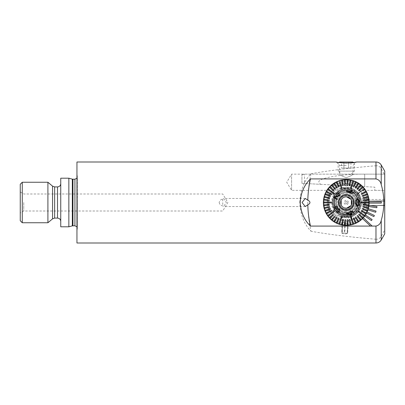 <?xml version="1.0" encoding="UTF-8"?>
<svg xmlns="http://www.w3.org/2000/svg" width="405" height="405" viewBox="0 0 405 405"><rect width="100%" height="100%" fill="white"/><g stroke="black" fill="none" stroke-linecap="round" stroke-linejoin="round"><path stroke-width="0.3" stroke-dasharray="2.02 1.52" d="M219.176 202.5C219.576 204.388 220.765 205.532 222.745 205.932L223.6 206.55L226.355 202.5L223.6 198.45L222.745 199.068C220.771 199.468 219.581 200.612 219.176 202.5M384.75 200.824L384.75 201.128L366.105 200.986A5.837 0.506 -179.5 0 0 366.115 200.986L366.115 199.462L366.115 200.976A5.837 5.29 -1.2 0 0 366.105 200.986A5.837 5.29 -1.2 0 1 366.115 200.976L366.115 202.5L366.115 200.986A5.837 0.506 -179.5 0 1 366.105 200.986L384.75 201.128L384.75 200.824A5.857 5.306 -1.2 0 0 384.74 200.814L384.74 199.462A6.075 6.075 0 0 1 384.75 199.478L384.75 200.824A5.857 5.306 -1.2 0 0 384.74 200.814A5.857 5.306 -1.2 0 1 384.75 200.824L384.74 201.158A5.857 0.511 -179.5 0 0 384.75 201.158L366.115 200.986L366.115 202.5L366.115 200.986A5.837 0.506 -179.5 0 1 366.105 200.986A5.837 5.29 -1.2 0 1 366.115 200.976L366.115 199.462L366.115 200.976A5.837 5.29 -1.2 0 0 366.105 200.986A5.837 0.506 -179.5 0 0 366.115 200.986L384.74 200.814L384.74 199.462L384.74 200.814L366.115 200.976L384.74 201.158L384.75 205.517A5.857 4.794 -0.9 0 1 384.74 205.532L366.115 205.537L366.115 202.5L366.115 205.537L384.74 205.532L384.74 202.5L384.74 205.532A5.857 4.794 -0.9 0 0 384.75 205.517L384.75 205.244L384.75 205.517M323.387 202.905A22.883 22.883 0 0 1 323.387 202.5A22.883 22.883 0 0 0 346.27 225.382A22.883 22.883 0 0 0 369.147 202.5C368.93 206.418 368.93 206.418 369.147 202.5C368.93 206.418 368.93 206.418 369.147 202.5C368.93 206.418 368.93 206.418 369.147 202.5C368.93 206.418 368.93 206.418 369.147 202.5C370.069 195.807 363.204 179.931 346.27 179.618C329.331 179.931 322.466 195.807 323.387 202.5C322.466 209.193 329.331 225.069 346.27 225.382C363.204 225.069 370.069 209.193 369.147 202.5C368.93 198.582 368.93 198.582 369.147 202.5C368.93 198.582 368.93 198.582 369.147 202.5C368.93 198.582 368.93 198.582 369.147 202.5C368.93 198.582 368.93 198.582 369.147 202.5A22.883 22.883 0 0 0 346.27 179.618A22.883 22.883 0 0 0 323.387 202.5A22.883 22.883 0 0 1 323.387 202.095M346.27 165.442L339.587 165.442L346.27 165.442M346.27 177.673C342.24 176.261 340.013 175.092 339.587 174.15C339.998 175.081 342.225 176.256 346.27 177.673C342.24 176.261 340.013 175.092 339.587 174.15C339.998 175.081 342.225 176.256 346.27 177.673C350.3 176.266 352.527 175.092 352.952 174.15C352.537 175.081 350.31 176.256 346.27 177.673C350.3 176.266 352.527 175.092 352.952 174.15C352.537 175.081 350.31 176.256 346.27 177.673M354.066 162.415L346.27 163.033L336.94 162.157M336.363 162.046L339.587 165.442L339.587 174.15L291.595 174.15L291.595 190.35L291.595 174.15L286.725 182.25L291.595 190.35L326.875 190.35M363.396 204.257L369.016 204.965A22.883 22.883 0 0 1 368.975 205.335L376.989 206.555L376.807 207.755L368.793 206.535A22.883 22.883 0 0 0 368.914 205.77L363.295 205.057M363.042 206.388L368.53 207.795A22.883 22.883 0 0 1 368.327 208.58L363.938 207.456M362.419 208.459L367.689 210.544A22.883 22.883 0 0 1 367.391 211.299L363.174 209.628M361.549 210.438L366.51 213.167A22.883 22.883 0 0 1 366.12 213.875L361.154 211.147M360.612 212.423L365.016 215.622A22.883 22.883 0 0 0 365.452 214.974L372.129 219.576L371.436 220.573L364.758 215.976A22.883 22.883 0 0 1 364.541 216.275M357.549 215.506L361.164 219.869A22.883 22.883 0 0 1 360.541 220.386L357.65 216.893M356.44 217.774L358.87 221.601A22.883 22.883 0 0 1 358.187 222.036L355.15 217.252M353.965 217.9L356.375 223.028A22.883 22.883 0 0 1 355.641 223.373L353.231 218.244M352.041 218.958L353.722 224.132A22.883 22.883 0 0 1 352.952 224.385M350.953 224.897A22.883 22.883 0 0 1 350.158 225.048L349.307 220.598M348.108 225.307A22.883 22.883 0 0 1 347.303 225.357L347.014 220.836M345.592 219.702L345.237 225.357A22.883 22.883 0 0 1 344.427 225.307L344.711 220.786M343.44 219.485L342.377 225.048A22.883 22.883 0 0 1 341.582 224.897L342.645 219.333M339.582 224.385A22.883 22.883 0 0 1 338.813 224.132M338.742 219.449L336.894 223.373A22.883 22.883 0 0 1 336.16 223.028L338.575 217.9M336.778 218.209L334.353 222.036A22.883 22.883 0 0 1 333.669 221.601L336.702 216.817M331.999 220.386A22.883 22.883 0 0 1 331.371 219.869M333.173 215.354L329.867 218.457A22.883 22.883 0 0 1 329.311 217.865L332.616 214.761M332.399 213.076L327.999 216.275A22.883 22.883 0 0 1 327.518 215.622M331.381 211.147L326.415 213.875A22.883 22.883 0 0 1 326.025 213.167L329.999 210.985M330.414 209.213L325.144 211.299A22.883 22.883 0 0 1 324.845 210.544L330.131 208.499M324.208 208.58A22.883 22.883 0 0 1 324.005 207.795L328.399 206.672M323.62 205.77A22.883 22.883 0 0 1 323.519 204.965L329.138 204.257M299.781 202.5C300.399 190.33 304.15 180.736 311.035 173.715A127.57 125.636 -90 0 0 307.795 202.5A127.57 125.636 -90 0 0 311.035 231.285C304.135 224.228 300.383 214.635 299.781 202.5M20.25 184.275L20.25 220.725M22.275 182.25L22.275 222.75M47.906 182.25L47.906 222.75M60.75 178.2L60.75 226.8M68.85 178.2L68.85 226.8M76.95 162L76.95 243M222.745 199.068L222.745 205.932M23.758 202.5L23.758 211.005L23.758 202.5M384.74 233.887L384.74 175.203L381.237 168.677C380.052 166.647 378.3 165.675 375.972 165.756L375.972 162M375.972 243L375.972 239.244C378.29 239.33 380.042 238.358 381.237 236.323L384.74 229.797M360.136 191.924L364.541 188.725A22.883 22.883 0 0 1 365.016 189.378L356.921 182.25C361.705 184.422 365.776 190.254 365.659 190.35C365.791 190.269 361.695 184.412 356.921 182.25C349.804 178.752 342.701 178.752 335.613 182.25C330.88 184.391 326.759 190.239 326.875 190.35C326.744 190.284 330.804 184.432 335.613 182.25L329.311 187.135A22.883 22.883 0 0 1 329.867 186.543M355.509 162.172L356.395 162L352.952 165.442L352.952 174.15L384.74 174.15L384.75 190.35L365.659 190.35M311.035 173.715C330.075 170.399 351.722 167.751 375.972 165.756M359.362 215.354L362.667 218.457A22.883 22.883 0 0 1 362.526 218.599L370.494 226.081L372.18 226.081L363.356 217.718A22.883 22.883 0 0 1 363.224 217.865L359.093 213.987M329.138 200.743L323.519 200.035A22.883 22.883 0 0 1 323.62 199.23L328.116 199.797M329.498 198.612L324.005 197.205A22.883 22.883 0 0 1 324.208 196.42L329.695 197.827M330.115 196.541L324.845 194.456A22.883 22.883 0 0 1 325.144 193.701M330.991 194.562L326.025 191.833A22.883 22.883 0 0 1 326.415 191.125L331.381 193.853M331.923 192.577L327.518 189.378A22.883 22.883 0 0 1 327.999 188.725M334.986 189.494L331.371 185.131A22.883 22.883 0 0 1 331.999 184.614L335.608 188.978M333.669 183.399A22.883 22.883 0 0 1 334.353 182.964A22.883 22.883 0 0 0 333.669 183.399L336.702 188.183M338.575 187.1L336.16 181.972A22.883 22.883 0 0 1 336.894 181.627L339.304 186.756M338.813 180.868A22.883 22.883 0 0 1 339.582 180.615A22.883 22.883 0 0 0 338.813 180.868M342.645 185.667L341.582 180.103A22.883 22.883 0 0 1 342.377 179.952L343.227 184.402M344.782 185.348L344.427 179.693A22.883 22.883 0 0 1 345.237 179.643L345.521 184.164M346.943 185.298L347.303 179.643A22.883 22.883 0 0 1 348.108 179.693L347.824 184.214M349.307 184.402L350.158 179.952A22.883 22.883 0 0 1 350.953 180.103L350.102 184.553M352.952 180.615A22.883 22.883 0 0 1 353.722 180.868M353.231 186.756L355.641 181.627A22.883 22.883 0 0 1 356.375 181.972L354.446 186.072M355.15 187.748L358.187 182.964A22.883 22.883 0 0 1 358.87 183.399L356.44 187.226M356.926 188.978L360.541 184.614A22.883 22.883 0 0 1 361.164 185.131L357.549 189.494M358.536 190.421L362.667 186.543A22.883 22.883 0 0 1 363.224 187.135L359.918 190.239M366.12 191.125A22.883 22.883 0 0 1 366.51 191.833L362.541 194.015M362.121 195.787L367.391 193.701A22.883 22.883 0 0 1 367.689 194.456L363.472 196.121M362.839 197.827L368.327 196.42A22.883 22.883 0 0 1 368.53 197.205L364.135 198.328M363.295 199.943L368.914 199.23A22.883 22.883 0 0 1 369.016 200.035L364.52 200.602M361.052 202.905L369.147 202.905A22.883 22.883 0 0 1 369.142 203.107L381.297 203.107L381.297 201.892L369.142 201.892A22.883 22.883 0 0 1 369.147 202.095L361.052 202.095M376.032 211.121L368.292 208.717A22.883 22.883 0 0 1 367.927 209.876L375.673 212.281L376.032 211.121M374.397 215.495L367.107 211.952A22.883 22.883 0 0 1 366.576 213.045L373.866 216.589L374.397 215.495M375.972 239.244C351.722 237.249 330.075 234.601 311.035 231.285M335.613 182.25C342.716 178.752 349.824 178.752 356.921 182.25M384.74 175.203L384.74 171.112M76.95 202.5L76.95 173.73L76.95 202.5M60.75 202.5L60.75 183.667L60.75 202.5M358.82 202.459C359.022 201.174 358.607 200.328 357.575 199.923C356.547 200.328 356.132 201.174 356.329 202.459L356.329 202.5C356.142 203.781 356.557 204.611 357.585 204.991M341.207 199.579L341.207 199.948M351.332 199.948L351.332 199.579M332.297 202.5A13.973 13.973 0 0 0 346.27 216.472A13.973 13.973 0 0 0 360.242 202.5A13.973 13.973 0 0 0 346.27 188.527A13.973 13.973 0 0 0 332.297 202.5A13.973 13.973 0 0 0 346.27 216.472A13.973 13.973 0 0 0 360.242 202.5A13.973 13.973 0 0 0 346.27 188.527A13.973 13.973 0 0 0 332.297 202.5A13.973 13.973 0 0 0 346.27 216.472A13.973 13.973 0 0 0 360.242 202.5A13.973 13.973 0 0 0 346.27 188.527A13.973 13.973 0 0 0 332.297 202.5M331.487 202.5A14.782 14.782 0 0 0 346.27 217.282A14.782 14.782 0 0 0 361.052 202.5A14.782 14.782 0 0 0 346.27 187.718A14.782 14.782 0 0 0 331.487 202.5L331.487 202.095L331.487 202.5M356.294 202.5A10.024 10.024 0 0 0 339.901 194.759A10.024 10.024 0 0 0 349.328 212.043A10.024 10.024 0 0 0 355.985 200.035A10.024 10.024 0 0 0 336.246 202.5A10.024 10.024 0 0 0 349.328 212.043A10.024 10.024 0 0 0 356.294 202.5A10.024 10.024 0 0 1 338.114 208.332A10.024 10.024 0 0 0 356.294 202.5M332.702 202.5A13.567 13.567 0 0 0 346.27 216.067A13.567 13.567 0 0 0 359.837 202.5A13.567 13.567 0 0 0 346.27 188.932A13.567 13.567 0 0 0 332.702 202.5M353.054 202.5A6.784 6.784 0 0 0 346.27 195.716A6.784 6.784 0 0 0 339.486 202.5A6.784 6.784 0 0 0 346.27 209.284A6.784 6.784 0 0 0 353.054 202.5A6.784 6.784 0 0 0 346.27 195.716A6.784 6.784 0 0 0 339.486 202.5A6.784 6.784 0 0 0 346.27 209.284A6.784 6.784 0 0 0 353.054 202.5A6.784 6.784 0 0 1 346.27 209.284A6.784 6.784 0 0 1 339.486 202.5A6.784 6.784 0 0 0 346.27 209.284A6.784 6.784 0 0 0 353.054 202.5M338.17 202.5A8.1 8.1 0 0 0 346.27 210.6A8.1 8.1 0 0 0 354.37 202.5A8.1 8.1 0 0 0 346.27 194.4A8.1 8.1 0 0 0 338.17 202.5A8.1 8.1 0 0 0 346.27 210.6A8.1 8.1 0 0 0 354.37 202.5A8.1 8.1 0 0 0 346.27 194.4A8.1 8.1 0 0 0 338.17 202.5M339.385 202.5A6.885 6.885 0 0 0 346.27 209.385A6.885 6.885 0 0 0 353.155 202.5A6.885 6.885 0 0 0 346.27 195.615A6.885 6.885 0 0 0 339.385 202.5M348.416 202.5A2.147 2.147 0 0 0 346.27 200.353A2.147 2.147 0 0 0 344.123 202.5A2.147 2.147 0 0 0 346.27 204.647A2.147 2.147 0 0 0 348.416 202.5M347.282 202.5A1.012 1.012 0 0 0 346.27 201.487A1.012 1.012 0 0 0 345.257 202.5A1.012 1.012 0 0 0 346.27 203.512A1.012 1.012 0 0 0 347.282 202.5A1.012 1.012 0 0 0 346.27 201.487A1.012 1.012 0 0 0 345.257 202.5A1.012 1.012 0 0 0 346.27 203.512A1.012 1.012 0 0 0 347.282 202.5M336.788 209.653L336.454 209.046L336.985 207.345L335.553 207.152L335.294 208.762L334.576 209.112C334.135 208.124 334.333 207.299 335.158 206.641C336.054 206.029 336.884 206.11 337.649 206.884L337.699 208.453L339.592 209.02C340.215 210.149 340.028 211.111 339.025 211.911C338.074 212.549 337.173 212.458 336.322 211.648L336.894 211.101L338.646 211.385L338.929 209.527L337.183 209.258M352.72 211.856L351.251 212.331M352.117 214.989L351.424 215.212M346.548 213.708L346.346 213.096M350.315 211.805L350.047 210.975M350.74 210.752L351.008 211.577M325.007 202.905L331.487 202.905M324.744 205.629L329.24 205.057M325.306 208.302L329.695 207.173M334.545 211.516L334.069 210.863L332.763 211.815M334.262 216.376L331.381 219.864M331.999 220.381L334.884 216.893M342.083 216.685L341.314 216.432L340.813 217.976M340.084 222.846L341.263 219.206M348.037 224.178L347.753 219.652M350.74 223.783L349.89 219.333M351.221 216.432L350.452 216.685M358.466 210.863L357.99 211.516M355.499 202.454C355.307 200.642 356 199.549 357.575 199.179L359.022 199.802L359.65 202.5C359.837 204.287 359.144 205.365 357.575 205.74M365.128 191.671L361.154 193.853M362.87 190.942L365.016 189.378M352.451 182.154L350.452 188.315L351.221 188.568M341.314 188.568L342.083 188.315L341.587 186.776M339.314 182.407L340.494 186.042M333.998 190.421L330.693 187.318M329.311 187.135L333.442 191.013M334.069 194.137L334.545 193.484M330.414 195.787L326.197 194.117M346.417 191.565L346.665 190.811L351.454 192.37L351.039 190.568L351.768 190.806L352.725 193.079L352.568 193.56M339.562 195.888L334.743 197.2M335.254 197.564L337.284 199.042M333.421 197.169L338.919 195.402L338.595 193.798L336.833 194.096L336.226 193.555C337.082 192.669 338.003 192.577 338.995 193.281M351.332 205.421L351.332 205.052M341.207 205.052L341.207 205.421M358.445 204.55L358.82 202.5M348.477 213.658L351.186 214.473L350.563 212.554L347.799 213.45M348.538 213.364L342.873 213.07L348.538 213.364L345.794 211.516L342.873 213.07L342.797 214.564L343.065 214.64L343.096 214.123L348.209 214.392L348.184 214.908L348.457 214.863L348.538 213.364M336.54 209.076A11.745 11.745 0 0 1 339.689 192.77A11.745 11.745 0 0 1 355.995 195.924A11.745 11.745 0 0 1 352.846 212.23A11.745 11.745 0 0 1 336.54 209.076A11.745 11.745 0 0 1 339.689 192.77A11.745 11.745 0 0 1 355.995 195.924A11.745 11.745 0 0 1 352.846 212.23A11.745 11.745 0 0 1 336.54 209.076M343.065 214.64A12.555 12.555 0 0 1 339.238 192.102A12.555 12.555 0 0 1 356.668 195.468A12.555 12.555 0 0 1 348.184 214.908M335.867 209.532A12.555 12.555 0 0 1 339.238 192.102A12.555 12.555 0 0 1 356.668 195.468A12.555 12.555 0 0 1 353.302 212.898A12.555 12.555 0 0 1 335.867 209.532A12.555 12.555 0 0 1 339.238 192.102A12.555 12.555 0 0 1 356.668 195.468A12.555 12.555 0 0 1 353.302 212.898A12.555 12.555 0 0 1 335.867 209.532A12.555 12.555 0 0 1 339.238 192.102A12.555 12.555 0 0 1 356.668 195.468A12.555 12.555 0 0 1 353.302 212.898A12.555 12.555 0 0 1 335.867 209.532A12.555 12.555 0 0 1 339.238 192.102A12.555 12.555 0 0 1 356.668 195.468A12.555 12.555 0 0 1 353.302 212.898A12.555 12.555 0 0 1 335.867 209.532A12.555 12.555 0 0 1 339.238 192.102A12.555 12.555 0 0 1 356.668 195.468A12.555 12.555 0 0 1 353.302 212.898A12.555 12.555 0 0 1 335.867 209.532M343.096 214.123A12.049 12.049 0 0 1 339.522 192.517A12.049 12.049 0 0 1 356.248 195.752A12.049 12.049 0 0 1 348.209 214.392M336.287 209.248A12.049 12.049 0 0 1 339.522 192.517A12.049 12.049 0 0 1 356.248 195.752A12.049 12.049 0 0 1 353.018 212.483A12.049 12.049 0 0 1 336.287 209.248A12.049 12.049 0 0 1 339.522 192.517A12.049 12.049 0 0 1 356.248 195.752A12.049 12.049 0 0 1 353.018 212.483A12.049 12.049 0 0 1 336.287 209.248A12.049 12.049 0 0 1 339.522 192.517A12.049 12.049 0 0 1 356.248 195.752A12.049 12.049 0 0 1 353.018 212.483A12.049 12.049 0 0 1 336.287 209.248M352.978 197.964A8.1 8.1 0 0 1 350.806 209.208A8.1 8.1 0 0 1 339.557 207.036A8.1 8.1 0 0 1 341.729 195.792A8.1 8.1 0 0 1 352.978 197.964A8.1 8.1 0 0 1 350.806 209.208A8.1 8.1 0 0 1 339.557 207.036A8.1 8.1 0 0 1 341.729 195.792A8.1 8.1 0 0 1 352.978 197.964M352.558 198.248A7.594 7.594 0 0 1 350.522 208.793A7.594 7.594 0 0 1 339.977 206.752A7.594 7.594 0 0 1 342.012 196.207A7.594 7.594 0 0 1 352.558 198.248A7.594 7.594 0 0 1 350.522 208.793A7.594 7.594 0 0 1 339.977 206.752A7.594 7.594 0 0 1 342.012 196.207A7.594 7.594 0 0 1 352.558 198.248M348.457 214.863C348.614 215.222 342.605 214.908 342.797 214.564M342.048 224.988L346.27 225.382A22.883 22.883 0 0 1 323.387 202.5A22.883 22.883 0 0 1 346.27 179.618C341.957 179.643 337.957 180.777 334.272 183.014L331.639 184.903L362.652 186.528L360.232 184.376C356.101 181.253 351.444 179.668 346.27 179.618A22.883 22.883 0 0 1 369.147 202.5A22.883 22.883 0 0 1 324.749 210.276A22.883 22.883 0 0 1 331.639 184.903L362.652 186.528A22.883 22.883 0 0 1 346.27 225.382L342.048 224.988L342.595 214.508L346.27 215.055L348.664 214.822L346.27 215.055A12.555 12.555 0 0 1 333.715 202.5A12.555 12.555 0 0 1 346.27 189.945A12.555 12.555 0 0 1 358.825 202.5A12.555 12.555 0 0 1 346.27 215.055A12.555 12.555 0 0 1 333.715 202.5A12.555 12.555 0 0 1 346.27 189.945A12.555 12.555 0 0 1 358.825 202.5A12.555 12.555 0 0 1 346.27 215.055L342.595 214.508M348.113 225.307L348.664 214.822M346.27 180.225A22.275 22.275 0 0 1 368.54 202.5A22.275 22.275 0 0 1 346.27 224.775A22.275 22.275 0 0 1 323.995 202.5A22.275 22.275 0 0 1 346.27 180.225A22.275 22.275 0 0 1 368.54 202.5A22.275 22.275 0 0 1 346.27 224.775A22.275 22.275 0 0 1 323.995 202.5A22.275 22.275 0 0 1 346.27 180.225M368.788 198.45L362.875 198.45L362.875 206.55L362.875 198.45L368.788 198.45C369.183 198.202 369.183 206.793 368.788 206.55L368.945 199.462L384.74 199.462L384.74 200.814L366.115 200.976L384.74 200.814M346.27 215.759A13.259 13.259 0 0 1 333.011 202.5A13.259 13.259 0 0 1 346.27 189.241A13.259 13.259 0 0 1 359.524 202.5A13.259 13.259 0 0 1 346.27 215.759M346.27 215.865A13.365 13.365 0 0 1 332.905 202.5A13.365 13.365 0 0 1 346.27 189.135A13.365 13.365 0 0 1 359.635 202.5A13.365 13.365 0 0 1 346.27 215.865A13.365 13.365 0 0 1 332.905 202.5A13.365 13.365 0 0 1 346.27 189.135A13.365 13.365 0 0 1 359.635 202.5A13.365 13.365 0 0 1 346.27 215.865M346.27 212.625A10.125 10.125 0 0 1 336.145 202.5A10.125 10.125 0 0 1 346.27 192.375A10.125 10.125 0 0 1 356.395 202.5A10.125 10.125 0 0 1 346.27 212.625A10.125 10.125 0 0 1 336.145 202.5A10.125 10.125 0 0 1 346.27 192.375A10.125 10.125 0 0 1 356.395 202.5A10.125 10.125 0 0 1 346.27 212.625A10.125 10.125 0 0 1 336.145 202.5A10.125 10.125 0 0 1 346.27 192.375A10.125 10.125 0 0 1 356.395 202.5A10.125 10.125 0 0 1 346.27 212.625M346.27 209.182A6.682 6.682 0 0 1 339.587 202.5A6.682 6.682 0 0 1 346.27 195.817A6.682 6.682 0 0 1 352.952 202.5A6.682 6.682 0 0 1 346.27 209.182A6.682 6.682 0 0 1 339.587 202.5A6.682 6.682 0 0 1 346.27 195.817A6.682 6.682 0 0 1 352.952 202.5A6.682 6.682 0 0 1 346.27 209.182M346.27 211.612A9.112 9.112 0 0 1 337.157 202.5A9.112 9.112 0 0 1 346.27 193.387A9.112 9.112 0 0 1 355.382 202.5A9.112 9.112 0 0 1 346.27 211.612A9.112 9.112 0 0 1 337.157 202.5A9.112 9.112 0 0 1 346.27 193.387A9.112 9.112 0 0 1 355.382 202.5A9.112 9.112 0 0 1 346.27 211.612M346.27 223.56A21.06 21.06 0 0 0 367.325 202.5A21.06 21.06 0 0 0 326.83 194.4L329.042 194.4A19.035 19.035 0 0 0 329.042 210.6L326.83 210.6A21.06 21.06 0 0 0 346.27 223.56M329.042 210.6L333.31 210.6A1.215 1.215 0 0 0 334.525 209.385L334.525 195.615A1.215 1.215 0 0 0 333.31 194.4L329.042 194.4M326.83 210.6L333.31 210.6A1.215 1.215 0 0 0 334.525 209.385L334.525 195.615A1.215 1.215 0 0 0 333.31 194.4L326.83 194.4M362.875 206.55L368.788 206.55L362.875 206.55M365.102 202.5L365.102 205.335L365.102 202.5M369.147 202.5C368.96 206.155 368.96 206.155 369.147 202.5C368.96 206.155 368.96 206.155 369.147 202.5C368.96 198.845 368.96 198.845 369.147 202.5C368.96 198.845 368.96 198.845 369.147 202.5M343.789 216.766A14.276 14.276 0 0 0 357.509 202.5A14.276 14.276 0 0 0 343.789 188.234L339.82 188.639A15.289 15.289 0 0 1 346.27 187.211A15.289 15.289 0 0 0 339.82 188.639A14.276 14.276 0 0 0 339.82 216.361L343.232 216.776A14.276 14.276 0 0 0 351.813 191.094A14.276 14.276 0 0 0 328.956 202.5A14.276 14.276 0 0 0 343.232 216.776L343.789 216.766A14.479 14.479 0 0 0 360.749 202.5A14.479 14.479 0 0 0 343.789 188.234M346.27 217.789A15.289 15.289 0 0 0 361.559 202.5A15.289 15.289 0 0 0 346.27 187.211A15.289 15.289 0 0 1 361.559 202.5A15.289 15.289 0 0 1 339.82 216.361A15.289 15.289 0 0 0 346.27 217.789A15.289 15.289 0 0 1 339.82 216.361M346.27 179.618A22.883 22.883 0 0 1 369.147 202.5A22.883 22.883 0 0 1 346.27 225.382A22.883 22.883 0 0 1 323.387 202.5A22.883 22.883 0 0 1 346.27 179.618A22.883 22.883 0 0 1 369.147 202.5A22.883 22.883 0 0 1 324.673 210.058A22.883 22.883 0 0 1 331.999 184.614M336.16 181.972A22.883 22.883 0 0 1 336.894 181.627M341.582 180.103A22.883 22.883 0 0 1 342.377 179.952M344.427 179.693A22.883 22.883 0 0 1 345.237 179.643M346.27 220.826A18.326 18.326 0 0 1 327.944 202.5A18.326 18.326 0 0 1 346.27 184.174A18.326 18.326 0 0 1 364.596 202.5A18.326 18.326 0 0 1 346.27 220.826A18.326 18.326 0 0 1 327.944 202.5A18.326 18.326 0 0 1 346.27 184.174A18.326 18.326 0 0 1 364.596 202.5A18.326 18.326 0 0 1 346.27 220.826M320.476 184.321L374.827 187.166L374.827 190.35L374.827 187.166L304.479 183.48L304.479 182.25L304.479 183.48L320.476 184.321L318.958 182.25C316.923 178.256 342.028 173.811 364.702 174.15L364.702 186.634L364.702 174.15M301.927 183.349L301.927 174.833L301.927 183.349L304.479 183.48L301.927 183.349M304.479 182.25L304.479 174.15L304.479 182.25M338.494 181.627A22.275 22.275 0 0 1 367.143 194.729A22.275 22.275 0 0 1 354.041 223.373A22.275 22.275 0 0 1 325.392 210.271A22.275 22.275 0 0 1 338.494 181.627M339.906 185.419A18.225 18.225 0 0 1 363.346 196.141A18.225 18.225 0 0 1 352.628 219.581A18.225 18.225 0 0 1 329.189 208.858A18.225 18.225 0 0 1 339.906 185.419M365.305 202.5L365.305 202.196L365.305 202.5M366.115 205.537A5.837 4.779 -0.9 0 1 366.105 205.527A5.837 4.779 -0.9 0 0 366.115 205.537L366.115 202.5L366.115 205.537L384.74 205.532L366.115 205.537A5.837 4.779 -0.9 0 1 366.105 205.527L384.75 205.244L366.105 205.527A5.837 4.779 -0.9 0 0 366.115 205.537M352.79 162L339.749 162M353.626 162.486L354.37 162.911L342.827 162.911M338.914 162.486L338.17 162.911L338.17 171.112L354.37 171.112L338.17 171.112L341.207 174.15L351.332 174.15L341.207 174.15M351.332 174.15L354.37 171.112L354.37 162.911L349.707 162.911M350.943 168.075L348.604 168.075L348.604 162L341.592 162L350.943 162L348.604 162L348.604 168.075L350.943 168.075L350.943 162M341.592 168.075L348.604 168.075L343.931 168.075L343.931 162L343.931 168.075L341.592 168.075L341.592 162M366.105 200.986L384.75 201.128L366.105 200.986M341.977 232.981L344.387 233.108L345.045 222.603L342.179 222.451L342.579 222.472L341.977 232.981A5.857 5.842 85.1 0 0 342.316 233.159A5.857 2.339 92.5 0 1 342.184 232.991L342.676 222.477L347.834 222.745L347.227 233.255L342.184 232.991M347.227 233.255A5.857 2.607 -86.4 0 1 347.06 233.407A5.857 5.817 -82.6 0 0 347.414 233.265L347.92 222.75L348.249 222.77L345.232 222.613L344.787 233.128L347.414 233.265M344.787 233.128A5.857 3.235 92.4 0 1 344.584 233.275A5.857 3.478 -86.4 0 1 344.387 233.108M345.232 222.613L344.584 233.275M342.579 222.472L342.316 233.159M347.834 222.745L347.06 233.407M52.554 186.148L52.554 218.852M54.64 186.907L54.64 218.093M57.51 186.907L57.51 218.093M72.318 179.131L72.318 225.869M72.946 179.213L72.946 225.787M74.925 179.213L74.925 225.787M77.33 202.5L77.33 228.557L77.33 202.5M381.237 168.677L381.237 165.037M381.237 239.962L381.237 236.323M357.104 202.5A10.834 10.834 0 0 0 337.547 196.071A10.834 10.834 0 0 0 348.199 213.162A10.834 10.834 0 0 0 351.034 192.77A10.834 10.834 0 0 0 337.112 208.291A10.834 10.834 0 0 0 357.104 202.5M336.246 202.5A10.024 10.024 0 0 0 338.114 208.332A10.024 10.024 0 0 1 336.246 202.5M353.864 202.5A7.594 7.594 0 0 0 346.27 194.906A7.594 7.594 0 0 0 338.676 202.5A7.594 7.594 0 0 0 346.27 210.094A7.594 7.594 0 0 0 353.864 202.5M353.287 202.5A7.022 7.022 0 0 0 346.27 195.478A7.022 7.022 0 0 0 339.248 202.5A7.022 7.022 0 0 0 346.27 209.522A7.022 7.022 0 0 0 353.287 202.5M334.272 183.014L360.232 184.376M305.264 206.55L223.6 206.55M368.945 205.537L384.74 205.537L368.945 205.537M76.95 226.876L77.355 228.218L77.355 202.5L77.355 228.218L76.95 231.27M20.25 191.97L23.758 193.995L222.745 193.995L227.858 202.5L222.745 211.005L23.758 211.005L20.25 213.03M76.95 178.124L77.355 176.782L77.355 202.5L77.355 176.782L76.95 173.73M368.945 199.462L366.115 199.462A6.075 6.075 0 0 0 365.305 202.196A6.075 6.075 0 0 1 366.115 199.462L384.74 199.462M305.264 198.45L223.6 198.45M368.975 199.665L365.102 199.665L363.396 202.5L365.102 205.335L368.975 205.335M374.827 190.35L384.74 190.35M301.927 174.833L304.479 174.15L384.74 174.15M365.305 202.804A6.075 6.075 0 0 0 366.105 205.527A6.075 6.075 0 0 1 365.305 202.804M342.179 222.451L341.628 232.961A6.075 6.075 0 0 0 347.698 233.28L348.249 222.77"/><path stroke-width="0.61" d="M302.049 202.5L305.264 206.55L307.82 204.819C309.223 204.12 309.936 203.345 309.957 202.5C309.936 201.655 309.223 200.88 307.82 200.181L305.264 198.45L302.049 202.5M336.94 162.157L336.363 162.046M346.27 163.033C340.357 162.714 336.985 162.37 336.145 162C336.99 162.37 340.362 162.714 346.27 163.033C352.163 162.719 355.539 162.375 356.395 162C355.555 162.37 352.178 162.714 346.27 163.033M369.147 202.5A22.883 22.883 0 0 1 369.016 204.965A22.883 22.883 0 0 0 369.142 203.107L381.297 203.107L381.297 201.892L369.142 201.892A22.883 22.883 0 0 1 369.147 202.5A22.883 22.883 0 0 1 369.147 202.905L361.052 202.905L361.052 202.095L369.147 202.095A22.883 22.883 0 0 1 369.147 202.5M368.975 205.335A22.883 22.883 0 0 1 368.53 207.795A22.883 22.883 0 0 0 368.793 206.535L376.807 207.755L376.989 206.555L368.975 205.335M363.042 206.388L362.839 207.173L363.042 206.388L368.53 207.795A22.883 22.883 0 0 1 368.327 208.58A22.883 22.883 0 0 1 368.292 208.717A22.883 22.883 0 0 1 367.689 210.544A22.883 22.883 0 0 0 367.927 209.876L375.673 212.281L376.032 211.121L368.292 208.717A22.883 22.883 0 0 0 368.327 208.58L363.938 207.456M362.419 208.459L362.121 209.213L362.419 208.459L367.689 210.544A22.883 22.883 0 0 1 366.576 213.045A22.883 22.883 0 0 1 366.51 213.167A22.883 22.883 0 0 0 366.576 213.045L373.866 216.589L374.397 215.495L367.107 211.952A22.883 22.883 0 0 0 367.391 211.299L363.174 209.628M361.549 210.438L366.51 213.167A22.883 22.883 0 0 1 364.758 215.976L371.436 220.573L372.129 219.576L365.452 214.974A22.883 22.883 0 0 0 366.12 213.875L361.154 211.147L361.549 210.438L361.154 211.147M360.612 212.423L358.466 210.863L357.99 211.516L358.466 210.863L365.016 215.622A22.883 22.883 0 0 1 361.164 219.869A22.883 22.883 0 0 0 362.526 218.599L370.494 226.081L375.972 226.081L375.972 243L76.95 243L76.95 162L336.145 162M357.549 215.506L356.926 216.022L357.549 215.506L361.164 219.869A22.883 22.883 0 0 1 358.87 221.601A22.883 22.883 0 0 0 360.541 220.386L357.65 216.893M356.44 217.774L358.87 221.601A22.883 22.883 0 0 1 356.375 223.028A22.883 22.883 0 0 0 358.187 222.036L355.15 217.252L355.833 216.817L355.15 217.252M353.965 217.9L356.375 223.028A22.883 22.883 0 0 1 353.722 224.132A22.883 22.883 0 0 0 355.641 223.373L353.231 218.244L353.965 217.9L353.231 218.244M352.952 224.385A22.883 22.883 0 0 1 350.953 224.897A22.883 22.883 0 0 0 352.952 224.385L350.452 216.685L352.952 224.385A22.883 22.883 0 0 0 353.722 224.132L351.064 216.483M349.89 219.333L349.095 219.485L349.89 219.333L350.953 224.897A22.883 22.883 0 0 1 348.108 225.307A22.883 22.883 0 0 0 350.158 225.048L349.307 220.598M347.753 219.652L346.943 219.702L347.753 219.652L348.108 225.307A22.883 22.883 0 0 1 345.237 225.357A22.883 22.883 0 0 0 347.303 225.357L347.014 220.836M345.592 219.702L344.782 219.652L345.592 219.702L345.237 225.357A22.883 22.883 0 0 1 342.377 225.048A22.883 22.883 0 0 0 344.427 225.307L344.711 220.786M343.44 219.485L342.377 225.048A22.883 22.883 0 0 1 339.582 224.385A22.883 22.883 0 0 0 341.582 224.897L342.645 219.333L343.44 219.485L342.645 219.333M338.813 224.132A22.883 22.883 0 0 1 336.894 223.373A22.883 22.883 0 0 0 338.813 224.132L341.314 216.432L342.083 216.685L339.582 224.385A22.883 22.883 0 0 1 338.813 224.132L340.813 217.976M338.742 219.449L336.894 223.373A22.883 22.883 0 0 1 334.353 222.036A22.883 22.883 0 0 0 336.16 223.028L338.575 217.9L339.304 218.244L338.575 217.9M336.778 218.209L334.353 222.036A22.883 22.883 0 0 1 331.999 220.386A22.883 22.883 0 0 0 333.669 221.601L336.702 216.817L337.385 217.252L336.702 216.817M334.884 216.893L331.999 220.386A22.883 22.883 0 0 1 329.867 218.457A22.883 22.883 0 0 0 331.371 219.869L334.262 216.376M333.173 215.354L329.867 218.457A22.883 22.883 0 0 1 327.999 216.275A22.883 22.883 0 0 0 329.311 217.865L332.616 214.761M327.518 215.622A22.883 22.883 0 0 1 326.415 213.875A22.883 22.883 0 0 0 327.518 215.622L334.069 210.863L334.545 211.516L327.999 216.275A22.883 22.883 0 0 1 327.518 215.622L332.763 211.815M331.381 211.147L330.991 210.438L331.381 211.147L326.415 213.875A22.883 22.883 0 0 1 325.144 211.299A22.883 22.883 0 0 0 326.025 213.167L329.999 210.985M330.414 209.213L325.144 211.299A22.883 22.883 0 0 1 324.208 208.58A22.883 22.883 0 0 0 324.845 210.544L330.115 208.459L330.414 209.213L330.115 208.459M329.695 207.173L329.498 206.388L329.695 207.173L324.208 208.58A22.883 22.883 0 0 1 323.62 205.77A22.883 22.883 0 0 0 324.005 207.795L328.399 206.672M329.24 205.057L323.62 205.77A22.883 22.883 0 0 1 323.387 202.905A22.883 22.883 0 0 0 323.519 204.965L329.138 204.257L329.24 205.057L329.138 204.257M22.275 222.75L20.25 220.725L20.25 184.275L22.275 182.25L22.275 222.75L47.906 222.75L47.906 182.25L22.275 182.25M68.85 202.5L68.85 178.2L60.75 178.2L60.75 226.8L68.85 226.8L68.85 202.5M307.82 204.819A105.3 105.3 0 0 0 310.468 226.081C304.201 220.042 300.788 212.179 300.221 202.5C300.783 192.836 304.201 184.974 310.468 178.919L375.972 178.919L375.972 162A6.075 6.075 0 0 1 381.237 165.037L381.237 184.629C384.679 196.516 384.679 208.428 381.237 220.371C380.634 223.484 378.877 225.388 375.972 226.081M381.237 165.037L384.74 171.112L384.74 233.887L381.237 239.962C380.022 241.912 378.27 242.924 375.972 243M333.442 191.013L333.998 190.421L333.442 191.013L329.311 187.135A22.883 22.883 0 0 0 327.999 188.725A22.883 22.883 0 0 1 329.311 187.135L326.875 190.35M365.659 190.35L365.016 189.383A22.883 22.883 0 0 1 366.12 191.125L365.128 191.671M355.509 162.172L354.066 162.415M375.972 178.919C378.888 179.623 380.639 181.531 381.237 184.629M310.468 178.919A105.3 105.3 0 0 0 307.82 200.181M310.468 226.081L370.494 226.081M323.387 202.095A22.883 22.883 0 0 1 323.519 200.035A22.883 22.883 0 0 0 323.387 202.095L331.487 202.095L323.387 202.095A22.883 22.883 0 0 0 323.387 202.5A22.883 22.883 0 0 0 323.387 202.905L325.007 202.905M329.138 200.743L329.24 199.943L329.138 200.743L323.519 200.035A22.883 22.883 0 0 1 324.005 197.205A22.883 22.883 0 0 0 323.62 199.23L328.116 199.797M329.498 198.612L324.005 197.205A22.883 22.883 0 0 1 324.845 194.456A22.883 22.883 0 0 0 324.208 196.42L329.695 197.827L329.498 198.612L329.695 197.827M326.197 194.117L325.144 193.701A22.883 22.883 0 0 1 326.025 191.833A22.883 22.883 0 0 0 325.144 193.701L330.414 195.787L330.115 196.541L330.414 195.787M334.545 193.484L334.069 194.137L327.518 189.378A22.883 22.883 0 0 0 326.415 191.125A22.883 22.883 0 0 1 327.999 188.725L334.545 193.484L327.999 188.725M330.693 187.318L329.867 186.543A22.883 22.883 0 0 1 331.371 185.131A22.883 22.883 0 0 0 329.867 186.543L333.998 190.421M334.986 189.494L331.371 185.131A22.883 22.883 0 0 1 333.669 183.399A22.883 22.883 0 0 0 331.999 184.614L335.608 188.978L334.986 189.494L335.608 188.978M336.702 188.183L337.385 187.748L336.702 188.183L333.669 183.399A22.883 22.883 0 0 1 336.16 181.972A22.883 22.883 0 0 0 334.353 182.964L337.385 187.748L334.353 182.964A22.883 22.883 0 0 1 341.582 180.103A22.883 22.883 0 0 0 339.582 180.615L342.083 188.315L341.314 188.568L339.314 182.407M342.645 185.667L343.44 185.515L342.645 185.667L341.582 180.103A22.883 22.883 0 0 1 344.427 179.693A22.883 22.883 0 0 0 342.377 179.952L343.227 184.402M344.782 185.348L345.592 185.298L344.782 185.348L344.427 179.693A22.883 22.883 0 0 1 347.303 179.643A22.883 22.883 0 0 0 345.237 179.643L345.521 184.164M346.943 185.298L347.753 185.348L346.943 185.298L347.303 179.643A22.883 22.883 0 0 1 350.158 179.952A22.883 22.883 0 0 0 348.108 179.693L347.824 184.214M350.452 188.315L351.221 188.568L350.452 188.315L352.952 180.615A22.883 22.883 0 0 0 350.953 180.103A22.883 22.883 0 0 1 355.641 181.627A22.883 22.883 0 0 0 353.722 180.868L351.221 188.568L353.722 180.868M353.231 186.756L353.965 187.1L353.231 186.756L355.641 181.627A22.883 22.883 0 0 1 358.187 182.964A22.883 22.883 0 0 0 356.375 181.972L354.446 186.072M356.926 188.978L357.549 189.494L356.926 188.978L360.541 184.614A22.883 22.883 0 0 0 358.87 183.399A22.883 22.883 0 0 1 360.541 184.614L360.536 184.619M360.541 184.614A22.883 22.883 0 0 1 362.667 186.543A22.883 22.883 0 0 0 361.164 185.131L357.549 189.494M360.136 191.924L357.99 193.484L358.466 194.137L357.99 193.484L364.541 188.725A22.883 22.883 0 0 0 363.224 187.135A22.883 22.883 0 0 1 365.016 189.378L362.87 190.942M361.154 193.853L361.549 194.562L361.154 193.853L366.12 191.125A22.883 22.883 0 0 1 367.391 193.701A22.883 22.883 0 0 0 366.51 191.833L362.541 194.015M362.121 195.787L362.419 196.541L362.121 195.787L367.391 193.701A22.883 22.883 0 0 1 368.327 196.42A22.883 22.883 0 0 0 367.689 194.456L363.472 196.121M362.839 197.827L363.042 198.612L362.839 197.827L368.327 196.42A22.883 22.883 0 0 1 368.914 199.23A22.883 22.883 0 0 0 368.53 197.205L364.135 198.328M363.295 199.943L363.396 200.743L363.295 199.943L368.914 199.23A22.883 22.883 0 0 1 369.142 201.892A22.883 22.883 0 0 0 369.016 200.035L364.52 200.602M372.18 226.081L363.356 217.718A22.883 22.883 0 0 0 364.541 216.275L357.99 211.516L364.541 216.275M358.82 202.5L358.445 204.55L357.585 204.991C356.562 204.611 356.142 203.781 356.329 202.5L356.329 202.459C356.132 201.169 356.547 200.323 357.575 199.923C358.607 200.333 359.022 201.174 358.82 202.459M355.499 202.454L355.499 202.454C355.312 200.632 356.005 199.538 357.575 199.179L359.022 199.802L359.65 202.5C359.827 204.297 359.139 205.381 357.575 205.74C356.01 205.375 355.317 204.292 355.499 202.5L356.547 205.472M341.207 199.948L341.207 202.5L341.207 199.948A5.67 5.67 0 0 0 341.207 205.052L341.207 202.5L341.207 205.421L341.526 205.608A5.67 5.67 0 0 0 345.946 208.16L345.647 207.988M346.589 196.84L351.008 199.392A5.67 5.67 0 0 0 346.589 196.84L345.946 196.84A5.67 5.67 0 0 0 341.526 199.392L341.825 199.219M351.332 205.052A5.67 5.67 0 0 0 351.332 199.948L351.332 205.421L351.332 199.579L346.888 197.012M363.396 204.257L369.016 204.965A22.883 22.883 0 0 1 368.914 205.77L363.295 205.057L363.396 204.257L363.295 205.057M359.093 213.987L358.536 214.579L359.093 213.987L363.224 217.865A22.883 22.883 0 0 1 362.667 218.457L359.362 215.354M350.452 216.685L351.221 216.432L352.041 218.958M331.487 202.5L331.487 202.095L331.487 202.905L331.487 202.5L331.487 202.905L323.387 202.905M337.183 209.258L336.788 209.653L337.183 209.258L338.929 209.527L338.646 211.385L336.894 211.101L336.322 211.648C337.168 212.458 338.069 212.549 339.025 211.911C340.023 211.121 340.215 210.16 339.592 209.02L337.699 208.453L337.649 206.884C336.889 206.11 336.059 206.029 335.158 206.641C334.333 207.289 334.14 208.114 334.576 209.112L335.274 208.772M336.53 209.193L336.788 209.653M350.953 211.415L352.522 211.253M352.471 211.101L352.72 211.856L352.471 211.101L351.008 211.577L350.74 210.752L350.047 210.975L350.74 210.752M351.565 212.23L351.251 212.331L351.975 215.035M351.586 215.161L346.508 213.587M346.346 213.096L350.315 211.805L346.346 213.096L346.548 213.708L351.424 215.212L352.117 214.989L351.251 212.331L352.72 211.856M350.102 211.142L350.315 211.805M338.575 202.5A7.695 7.695 0 0 0 346.27 210.195A7.695 7.695 0 0 0 353.965 202.5A7.695 7.695 0 0 0 346.27 194.805A7.695 7.695 0 0 0 338.575 202.5M323.62 205.77L324.744 205.629M324.208 208.58L325.306 208.302M332.399 213.076L334.545 211.516L334.069 210.863M333.998 214.579L333.442 213.987L333.998 214.579M335.608 216.022L334.986 215.506L335.608 216.022M341.263 219.206L341.926 216.635M339.582 224.385L340.084 222.846M348.108 225.307L348.037 224.178M350.953 224.897L350.74 223.783M361.052 202.095L361.052 202.905M366.12 191.125A22.883 22.883 0 0 0 365.016 189.378M358.536 190.421L362.667 186.543A22.883 22.883 0 0 1 363.224 187.135L359.093 191.013L358.536 190.421L359.093 191.013L359.918 190.239M355.15 187.748L358.187 182.964A22.883 22.883 0 0 1 358.87 183.399L355.833 188.183L355.15 187.748L355.833 188.183L356.44 187.226M352.952 180.615L352.451 182.154M349.307 184.402L349.095 185.515L349.89 185.667L350.102 184.553M341.587 186.776L339.582 180.615A22.883 22.883 0 0 1 341.582 180.103M340.494 186.042L341.314 188.568L341.926 188.365M336.894 181.627A22.883 22.883 0 0 1 338.813 180.868A22.883 22.883 0 0 0 336.894 181.627L339.304 186.756L338.575 187.1L339.304 186.756M329.867 186.543A22.883 22.883 0 0 0 329.311 187.135L329.341 187.161M331.923 192.577L334.171 194.005M330.991 194.562L331.381 193.853L330.991 194.562L326.025 191.833A22.883 22.883 0 0 1 326.415 191.125L331.381 193.853M352.568 193.56L346.417 191.565L352.568 193.56L352.725 193.079L351.768 190.806L351.196 190.623M337.284 199.042L336.839 199.65L337.284 199.042L335.254 197.564M336.839 199.65L333.421 197.169L336.839 199.65M338.995 193.281C339.942 193.98 340.129 194.851 339.562 195.888C340.129 194.856 339.942 193.985 338.995 193.281C338.008 192.577 337.087 192.669 336.226 193.555L336.833 194.096L338.595 193.798L338.919 195.402L333.421 197.169M349.095 185.515L350.158 179.952A22.883 22.883 0 0 1 350.953 180.103L349.89 185.667L349.095 185.515M338.575 187.1L336.16 181.972M330.115 196.541L324.845 194.456A22.883 22.883 0 0 1 325.144 193.701M351.008 205.608L346.589 208.16A5.67 5.67 0 0 0 351.008 205.608L351.332 205.421M351.332 199.579L351.332 199.948M345.946 208.16L346.27 208.347L350.71 205.78M341.207 205.421L341.207 205.052M341.207 199.579L341.526 199.392M357.585 204.991L358.445 204.55M351.039 190.568L351.454 192.37L346.665 190.811L346.417 191.565M334.743 197.2L339.562 195.888M335.294 208.762L335.553 207.152L336.985 207.345L336.56 208.98M350.563 212.554L351.186 214.473L347.799 213.45L350.563 212.554M347.799 213.45L348.477 213.658M368.945 199.462L368.788 198.45M368.844 206.241L368.788 206.55M331.999 184.614A22.883 22.883 0 0 1 333.669 183.399M342.377 179.952A22.883 22.883 0 0 1 344.427 179.693M345.237 179.643A22.883 22.883 0 0 1 346.27 179.618M384.74 190.35L384.75 174.15M384.75 205.517A5.857 4.794 -0.9 0 1 384.74 205.532A5.857 4.794 -0.9 0 0 384.75 205.517L384.75 201.158A5.857 0.511 -179.5 0 1 384.74 201.158L384.75 199.478A6.075 6.075 0 0 0 384.74 199.462M338.914 162.486L339.749 162L352.79 162L353.626 162.486M342.827 162.911L349.707 162.911M54.64 218.093L54.64 186.907L57.51 186.907L57.51 218.093L54.64 218.093L52.554 218.852L52.554 186.148L47.906 182.25M72.946 225.787L72.946 179.213L74.925 179.213L74.925 225.787L72.318 225.869L72.318 179.131L68.85 178.2M381.237 220.371L381.237 239.962M57.51 218.093C59.479 218.285 60.558 219.363 60.75 221.332M74.925 225.787L76.95 226.876M375.972 162L356.395 162M74.925 179.213L76.95 178.124M72.946 179.213L72.318 179.131M72.318 225.869L68.85 226.8M57.51 186.907C59.479 186.715 60.558 185.637 60.75 183.667M54.64 186.907L52.554 186.148M52.554 218.852L47.906 222.75"/></g></svg>
